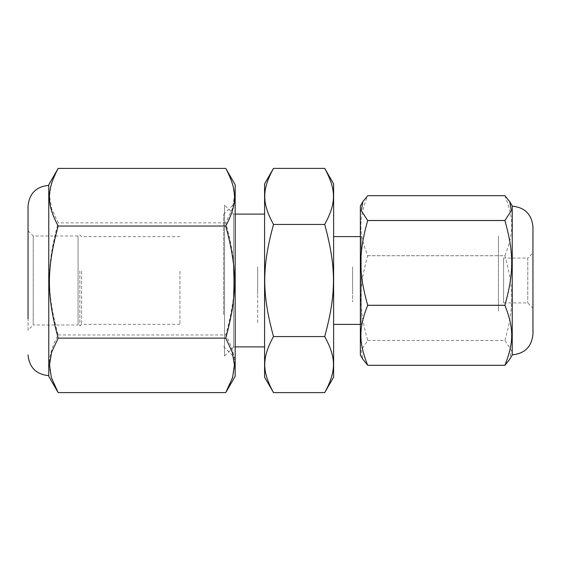 <?xml version="1.0" encoding="UTF-8"?>
<svg xmlns="http://www.w3.org/2000/svg" width="561" height="561" viewBox="0 0 561 561"><rect width="100%" height="100%" fill="white"/><g stroke="black" fill="none" stroke-linecap="round" stroke-linejoin="round"><path stroke-width="0.42" stroke-dasharray="2.81 2.1" d="M48.765 329.398L48.765 185.368L48.765 329.398M28.05 330.184L28.05 230.816L28.05 330.184L33.225 325.008L33.225 235.992L33.225 325.008L78.063 325.008L78.063 235.992L78.063 325.008M48.765 376.312L48.765 184.688M57.573 169.422L51.346 183.419L49.501 196.055L51.612 208.727L58.169 222.878C46.486 265.739 46.486 292.106 58.169 334.966C46.486 356.999 46.486 370.555 58.169 392.595M58.169 334.966L225.76 334.966C237.443 292.106 237.443 265.739 225.76 222.878L232.317 208.727L234.428 196.055L232.584 183.419L226.356 169.422M225.76 222.878L58.169 222.878M225.76 392.595C237.443 370.555 237.443 356.999 225.76 334.966M223.601 314.476L223.601 214.393L223.601 314.476M235.171 320.422L235.171 202.83L235.171 320.422M235.171 376.312L235.171 184.688M79.83 270.865L79.83 326.067L79.83 270.865M81.555 271.229L81.555 324.342L81.555 271.229M179.934 271.229L179.934 324.342L179.934 271.229M498.427 309.399L498.427 305.31L498.427 309.399M498.427 305.275L498.427 235.971L498.427 305.275M498.427 301.285L498.427 258.362L498.427 301.285M360.351 206.027L360.351 354.973M360.351 319.679L360.351 223.762L360.351 319.679M367.686 255.69L504.9 255.69C513.981 232.759 513.981 218.65 504.9 195.719L367.686 195.719C358.612 218.65 358.612 232.759 367.686 255.69L367.686 255.725C358.612 288.13 358.612 308.073 367.686 340.471L361.277 350.253L362.827 359.264M367.686 340.485L504.9 340.499L511.309 350.253L509.76 359.264M367.686 340.471L504.9 340.471C513.981 308.073 513.981 288.13 504.9 255.725L367.686 255.725M512.235 206.027L512.235 354.973M498.427 311.138L498.427 305.31L498.427 311.138M498.427 305.31C498.427 309.006 498.427 309.006 498.427 305.31M512.235 331.649L512.235 206.16L512.235 331.649M532.95 226.875L532.95 334.125M532.95 261.51L532.95 308.101L532.95 252.899L527.775 258.074L527.775 302.926L527.775 258.074L503.61 258.074L503.61 302.926L503.61 258.074M264.582 377.153L264.582 183.847M264.582 214.113L264.582 346.887L264.582 214.113M233.509 214.113L233.509 346.887L233.509 214.113L235.171 214.113M273.502 168.391C261.819 189.828 261.819 203.012 273.502 224.449C261.819 267.317 261.819 293.684 273.502 336.551C261.819 357.988 261.819 371.172 273.502 392.609M273.502 224.449L324.7 224.449C336.383 203.012 336.383 189.828 324.7 168.391M324.7 392.609C336.383 371.172 336.383 357.988 324.7 336.551L273.502 336.551M324.7 336.551C336.383 293.684 336.383 267.317 324.7 224.449M333.62 377.153L333.62 183.847M333.62 236.602L333.62 324.398L333.62 236.602M360.351 236.602L361.235 236.602L361.235 324.398L361.235 236.602M233.509 213.958L233.509 347.042L233.509 213.958L224.54 204.989L224.54 356.011L224.54 204.989M257.674 280.5L257.674 323.578L257.674 280.5M257.674 266.91L257.674 294.09L257.674 266.91M352.603 280.5L352.603 301.951L352.603 280.5M352.603 266.91L352.603 294.09L352.603 266.91M28.05 230.816L33.225 235.992L78.063 235.992M223.601 346.607L235.171 358.17M223.601 214.393L235.171 202.83M179.934 236.658L81.555 236.658L79.83 234.933M179.934 324.342L81.555 324.342L79.83 326.067M503.61 302.926L527.775 302.926L532.95 308.101M233.509 346.887L235.171 346.887M360.351 324.398L361.235 324.398M233.509 347.042L224.54 356.011"/><path stroke-width="0.84" d="M28.05 318.753L28.05 206.076L28.05 318.753M226.356 391.578L235.171 376.312L235.171 184.688L225.76 168.405C237.443 190.445 237.443 204.001 225.76 226.034C237.443 268.894 237.443 295.261 225.76 338.122L232.317 352.273L234.428 364.945L232.584 377.581L225.76 392.595L58.169 392.595L51.346 377.581L49.501 364.945L51.612 352.273L58.169 338.122C46.486 295.261 46.486 268.894 58.169 226.034C46.486 204.001 46.486 190.445 58.169 168.405L48.765 184.688L48.765 376.312L57.573 391.578M225.76 226.034L58.169 226.034M225.76 168.405L58.169 168.405M225.76 338.122L58.169 338.122M509.76 201.736L512.235 206.027L512.235 354.973L509.76 359.264L504.9 365.288L367.686 365.288C358.612 342.35 358.612 328.241 367.686 305.31L504.9 305.31C513.981 328.241 513.981 342.35 504.9 365.281L367.686 365.281L362.827 359.264L360.351 354.973L360.351 206.027L362.827 201.736L367.686 195.712L504.9 195.712L509.76 201.736L511.309 210.747L504.9 220.501L367.686 220.501L361.277 210.747L362.827 201.736M367.686 305.31L367.686 305.275C358.612 272.87 358.612 252.927 367.686 220.529L367.686 220.501M367.686 220.529L504.9 220.529C513.981 252.927 513.981 272.87 504.9 305.275L367.686 305.275M512.235 354.84C524.816 353.612 531.723 346.712 532.95 334.125L532.95 226.875C531.723 214.288 524.816 207.388 512.235 206.16M532.95 252.899L532.95 261.51M264.582 183.847L264.582 377.153L273.502 392.609C261.819 371.172 261.819 357.988 273.502 336.551C261.819 293.684 261.819 267.317 273.502 224.449C261.819 203.012 261.819 189.828 273.502 168.391L264.582 183.847M235.171 214.113L264.582 214.113M324.7 336.551C336.383 357.988 336.383 371.172 324.7 392.609L333.62 377.153L333.62 183.847L324.7 168.391C336.383 189.828 336.383 203.012 324.7 224.449C336.383 267.317 336.383 293.684 324.7 336.551L273.502 336.551M324.7 224.449L273.502 224.449M324.7 168.391L273.502 168.391M324.7 392.609L273.502 392.609M333.62 236.602L360.351 236.602M48.765 375.632C36.184 374.404 29.277 367.504 28.05 354.924M48.765 185.368C36.184 186.596 29.277 193.496 28.05 206.076M235.171 346.887L264.582 346.887M333.62 324.398L360.351 324.398"/></g></svg>
